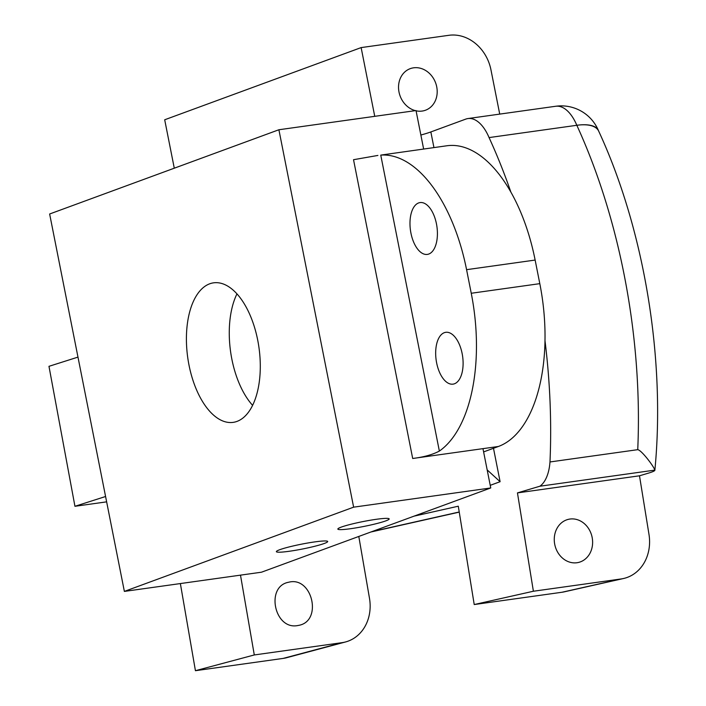 <?xml version="1.0" encoding="UTF-8"?>
<svg xmlns="http://www.w3.org/2000/svg" width="706" height="706" viewBox="0 0 706 706"><rect width="100%" height="100%" fill="white"/><g stroke="black" fill="none" stroke-linecap="round" stroke-linejoin="round"><path stroke-width="1.06" d="M376.254 519.307A26.166 2.471 -11.2 0 1 389.174 518.91A26.166 2.471 -11.2 0 1 363.987 526.42A26.166 2.471 -11.2 0 1 337.839 529.076A26.166 2.471 -11.2 0 1 350.423 524.399A26.166 2.471 -11.2 0 1 376.254 519.307M314.788 541.899A26.166 2.471 -11.2 0 1 327.708 541.502A26.166 2.471 -11.2 0 1 302.512 549.003A26.166 2.471 -11.2 0 1 276.364 551.668A26.166 2.471 -11.2 0 1 288.948 546.982A26.166 2.471 -11.2 0 1 314.788 541.899M423.635 149.028L416.019 110.551L278.896 129.754L49.641 213.997L278.896 129.754L49.641 213.997L124.371 591.407L261.485 572.204L490.749 487.961L353.627 507.164L124.371 591.407M483.61 451.911L498.392 446.483A140.9 71.933 -98 0 0 539.808 283.653L471.246 293.264A140.9 71.933 82 0 1 439.361 451.072C432.672 454.638 423.785 457.109 412.692 458.485L482.966 448.645L490.749 487.961M471.246 293.264L466.578 269.674L535.139 260.064A140.9 71.933 -98 0 0 446.933 145.763L380.755 155.108A140.9 71.933 82 0 1 466.578 269.674M462.139 353.538A26.166 13.361 82 0 1 453.014 384.143A26.166 13.361 82 0 1 436.635 362.91A26.166 13.361 82 0 1 445.76 332.314A26.166 13.361 82 0 1 462.139 353.538M436.449 223.811A26.166 13.361 82 0 1 427.333 254.407A26.166 13.361 82 0 1 410.945 233.174A26.166 13.361 82 0 1 420.07 202.578A26.166 13.361 82 0 1 436.449 223.811M539.808 283.653L535.139 260.064M412.692 458.485L353.529 159.706L377.895 155.435M236.969 293.864A70.45 35.971 -98 0 0 231.868 359.213A70.45 35.971 -98 0 0 252.58 405.332M189.023 365.214A70.45 35.971 82 0 1 213.574 282.832A70.45 35.971 82 0 1 257.681 339.983A70.45 35.971 82 0 1 233.121 422.373A70.45 35.971 82 0 1 189.023 365.214M353.627 507.164L278.896 129.754L165.116 171.567M413.99 516.165L458.291 506.202L474.22 604.548L533.392 591.24L517.454 492.894L539.887 486.222A38.936 19.883 -98 0 0 549.983 461.962A388.521 198.36 -98 0 0 544.979 340.574M374.745 116.331L361.137 47.593L164.692 119.773L174.285 168.196M77.978 357.112L48.97 366.326L74.942 506.29L105.573 496.503M180.365 583.562L195.43 670.7L254.292 654.956L240.49 575.143M555.719 106.262A40.26 20.553 82 0 1 576.82 125.289A40.26 15.894 -22.8 0 1 598.432 130.557A40.26 40.26 0 0 0 555.719 106.262L467.963 118.555A40.26 20.553 82 0 0 465.766 119.111L430.845 131.943A40.26 3.795 -11.2 0 1 420.864 135.031M487.175 469.905L500.104 481.704L493.485 448.284M510.844 191.997A388.521 198.36 -98 0 0 489.064 137.582A40.26 20.553 82 0 0 467.963 118.555M576.82 125.289A388.521 198.36 82 0 1 637.739 449.669C641.701 450.154 654.691 467.628 654.762 470.125L654.859 470.346C665.652 359.027 644.287 229.538 598.688 131.139A40.26 17.526 155.3 0 0 576.82 125.289L489.064 137.582M539.887 486.222L654.762 470.125C655.239 470.734 652.944 471.802 647.861 473.311L639.495 475.8L648.99 534.433A40.26 34.585 -102.7 0 1 623.548 578.505A40.26 34.585 -102.7 0 1 621.148 578.946L533.392 591.24M415.349 110.639A22.142 18.921 -110.2 0 1 398.714 90.227A22.142 18.921 -110.2 0 1 410.221 68.658A22.142 18.921 -110.2 0 1 413.584 67.82A22.142 18.921 -110.2 0 1 436.246 84.835A22.142 18.921 -110.2 0 1 425.497 110.224A22.142 18.921 -110.2 0 1 422.144 111.063A22.142 18.921 -110.2 0 1 416.072 110.816M576.978 562.735A22.142 19.018 -102.7 0 1 554.722 544.308A22.142 19.018 -102.7 0 1 568.577 519.298A22.142 19.018 -102.7 0 1 569.901 519.051A22.142 19.018 -102.7 0 1 592.157 537.487A22.142 19.018 -102.7 0 1 578.293 562.497A22.142 19.018 -102.7 0 1 576.978 562.735M297.491 625.595C274.299 629.964 265.385 586.333 288.639 582.247C312.211 575.858 322.871 621.033 298.806 625.348L297.491 625.595M358.798 536.445L369.476 598.247A40.26 34.55 -105 0 1 345.605 641.939A40.26 34.55 -105 0 1 342.048 642.663L254.292 654.956M361.137 47.593L448.892 35.3A40.26 34.409 -110.2 0 1 490.952 69.815L499.724 114.107M639.495 475.8L517.454 492.894M637.739 449.669L549.983 461.962M106.632 501.851L74.942 506.29M621.148 578.946L561.976 592.255A40.26 34.585 77.3 0 0 564.376 591.813L623.548 578.505M342.048 642.663L283.185 658.407A40.26 34.55 75 0 0 286.742 657.683L345.605 641.939M561.976 592.255L474.22 604.548M283.185 658.407L195.43 670.7M220.316 151.278L151.658 176.509M482.966 448.645L498.392 446.483M439.361 451.072L380.755 155.108M459.227 511.982L371.983 531.6M433.943 147.58L430.845 131.943M490.229 485.331L500.104 481.704M459.253 512.124L370.906 531.997M598.432 130.557L598.688 131.139"/></g></svg>
